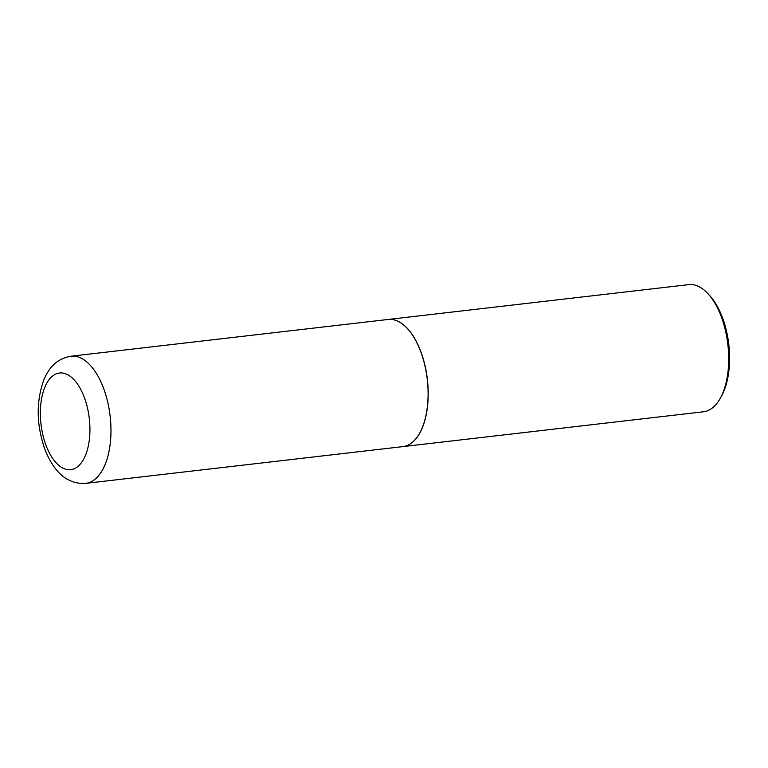 <?xml version="1.0" encoding="UTF-8"?>
<svg xmlns="http://www.w3.org/2000/svg" width="768" height="768" viewBox="0 0 768 768"><rect width="100%" height="100%" fill="white"/><g stroke="black" fill="none" stroke-linecap="round" stroke-linejoin="round"><path stroke-width="1.15" d="M420.269 350.419A63.994 31.997 83.4 0 1 402.845 446.611L85.718 483.37A63.994 31.997 83.4 0 0 103.142 387.168A63.994 31.997 83.4 0 0 70.982 356.218L388.109 319.469A63.994 31.997 83.4 0 1 420.269 350.419M388.157 319.469A63.994 31.997 83.4 0 1 388.214 319.459A63.994 31.997 83.4 0 1 420.374 350.41A63.994 31.997 83.4 0 1 402.95 446.602A63.994 31.997 83.4 0 1 402.893 446.611M388.214 319.459L688.704 284.63A63.994 31.997 83.4 0 1 708.413 294.173A63.994 31.997 83.4 0 1 720.864 315.581A63.994 31.997 83.4 0 1 720.442 397.987A63.994 31.997 83.4 0 1 703.44 411.782L402.95 446.602M708.413 294.173L710.122 296.083A61.44 30.72 83.4 0 1 722.083 316.637A61.44 30.72 83.4 0 1 721.67 395.741L720.442 397.987M83.981 396.528A48.643 24.317 83.4 0 1 81.264 462.893A48.643 24.317 83.4 0 1 46.301 446.122A48.643 24.317 83.4 0 1 49.018 379.766A48.643 24.317 83.4 0 1 83.981 396.528M70.982 356.218C55.517 358.81 48.163 369.475 43.709 380.208C35.923 402.278 36.413 425.587 45.187 450.144C52.752 468.922 65.04 484.598 85.718 483.37"/></g></svg>
